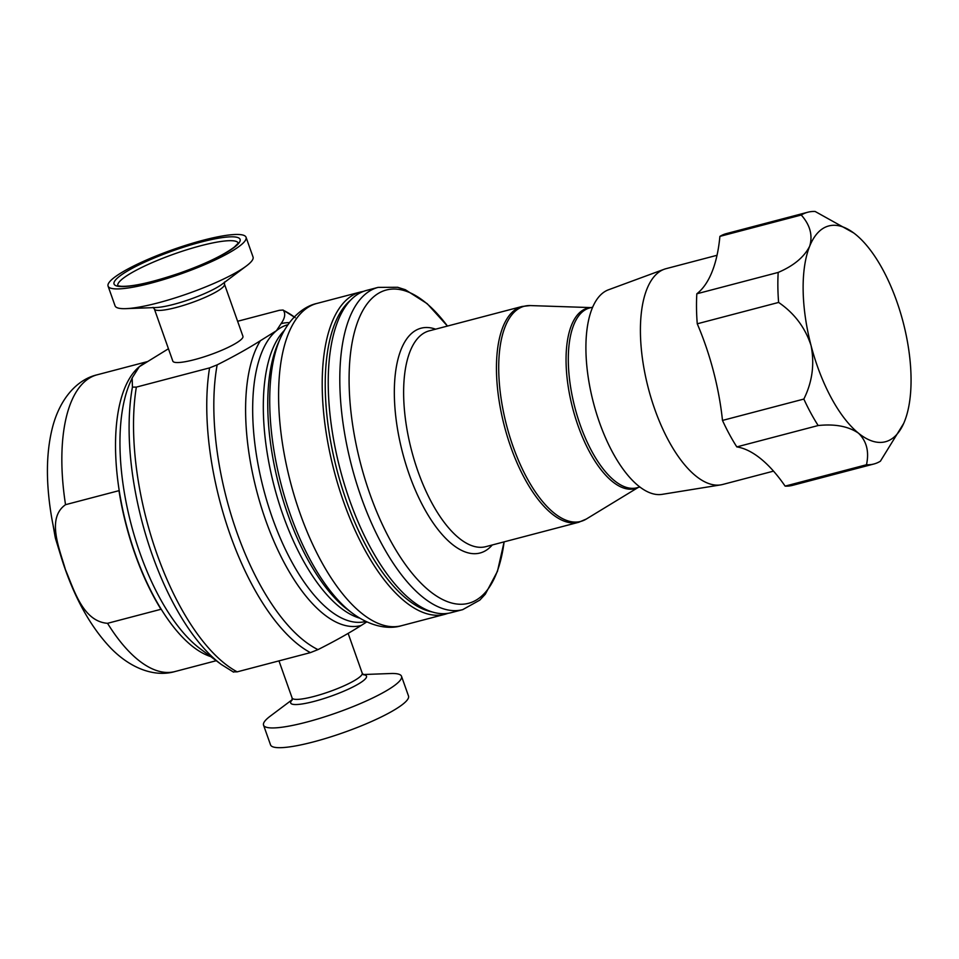<?xml version="1.0" encoding="UTF-8"?>
<svg xmlns="http://www.w3.org/2000/svg" width="959" height="959" viewBox="0 0 959 959"><rect width="100%" height="100%" fill="white"/><g stroke="black" fill="none" stroke-linecap="round" stroke-linejoin="round"><path stroke-width="1.44" d="M773.517 471.133L722.714 484.463A111.556 47.494 -104.7 0 1 720.796 484.87L662.166 494.353A105.826 45.061 -104.7 0 1 593.477 402.9A105.826 45.061 -104.7 0 1 608.45 289.81L664.179 269.263A111.556 47.494 -104.7 0 1 666.049 268.676L717.032 255.286M720.796 484.87A111.556 47.494 -104.7 0 1 648.392 388.479A111.556 47.494 -104.7 0 1 664.179 269.263M903.714 423.375L880.386 461.207A130.148 55.418 -104.7 0 1 873.877 464A130.148 55.418 -104.7 0 1 866.48 464.755C869.322 451.689 866.66 441.164 858.485 433.18A111.556 47.494 75.3 0 0 903.714 423.375A111.556 47.494 75.3 0 0 904.517 421.457A111.556 47.494 75.3 0 0 903.126 322.116A111.556 47.494 75.3 0 0 903.078 321.936A111.556 47.494 75.3 0 0 855.692 234.499A111.556 47.494 75.3 0 0 853.714 232.965A111.556 47.494 75.3 0 0 809.672 246.223A111.556 47.494 75.3 0 0 811.062 345.564C805.212 327.63 794.4 313.245 778.612 302.433A130.148 55.418 -104.7 0 1 778.193 272.428C793.68 265.823 804.169 257.096 809.672 246.223C812.92 235.399 810.115 224.993 801.256 215.02A130.148 55.418 -104.7 0 1 807.766 212.239A130.148 55.418 -104.7 0 1 815.162 211.483L853.714 232.965M292.243 699.65L270.21 716.181A73.184 12.779 -19.5 0 0 263.545 725.148A73.184 12.779 -19.5 0 0 307.707 721.827A73.184 12.779 -19.5 0 0 401.521 676.287A73.184 12.779 -19.5 0 0 390.697 673.518L363.173 674.537M263.545 725.148L270.546 744.891A73.184 12.779 -19.5 0 0 314.708 741.571A73.184 12.779 -19.5 0 0 408.51 696.03L401.521 676.287M54.04 529.788L55.43 538.311L61.963 559.565M242.939 336.297A37.185 6.497 160.5 0 1 240.421 340.157A37.185 6.497 160.5 0 1 202.217 357.431A37.185 6.497 160.5 0 1 172.824 361.123L154.375 309.002A37.185 6.497 160.5 0 0 155.238 309.865A37.185 6.497 160.5 0 0 194.545 301.641A37.185 6.497 160.5 0 0 224.478 284.188L242.939 336.297M65.404 569.55C73.879 589.353 82.726 621.444 107.54 623.314L160.98 609.277A153.392 65.308 -104.7 0 1 135.027 554.05A153.392 65.308 -104.7 0 1 118.976 490.66L65.536 504.686C46.116 518.339 59.662 549.171 65.404 569.55M366.806 621.9L361.219 625.448C349.172 633.108 334.763 641.163 317.98 649.615A179.489 76.42 -104.7 0 1 217.154 364.864C233.948 356.412 248.357 348.357 260.392 340.709L276.456 330.699L281.011 323.71C284.955 318.184 285.734 313.713 283.337 310.296A179.489 76.42 -104.7 0 1 294.293 316.949M237.616 321.277L279.405 310.296L283.049 310.033L295.216 317.645M168.448 348.752L139.307 366.71L132.174 377.906L132.426 387.112L136.346 387.112L209.577 367.884L217.154 364.864M462.694 609.648L451.114 612.681A166.59 70.93 -104.7 0 1 349.663 500.322A166.59 70.93 -104.7 0 1 366.494 290.421L378.074 287.388L397.637 287.28L405.333 289.714L427.211 303.703L447.457 326.072A161.939 68.952 75.3 0 0 360.272 315.559A161.939 68.952 75.3 0 0 369.934 494.077A161.939 68.952 75.3 0 0 448.309 601.964A161.939 68.952 75.3 0 0 504.11 541.871L497.469 571.288L485.29 594.22L479.788 600.13L462.694 609.648A166.59 70.93 -104.7 0 1 361.231 497.289A166.59 70.93 -104.7 0 1 378.074 287.388M246.055 237.269L253.044 257.012A73.184 12.779 160.5 0 1 246.379 265.979A73.184 12.779 160.5 0 1 188.324 293.49A73.184 12.779 160.5 0 1 125.893 308.642A73.184 12.779 160.5 0 1 116.77 307.539A73.184 12.779 160.5 0 1 115.08 305.861L108.079 286.13A73.184 12.779 160.5 0 1 166.998 251.749A73.184 12.779 160.5 0 1 244.353 235.59A73.184 12.779 160.5 0 1 246.055 237.269A73.184 12.779 160.5 0 1 187.137 271.637A73.184 12.779 160.5 0 1 109.782 287.796A73.184 12.779 160.5 0 1 108.079 286.13M117.765 285.578A63.881 11.16 160.5 0 1 169.839 255.562A63.881 11.16 160.5 0 1 236.789 241.668A63.881 11.16 160.5 0 1 238.18 242.927M233.253 671.863L237.185 671.851L310.404 652.623L317.98 649.615M53.956 529.8A70.654 30.077 -104.7 0 1 53.656 527.977M713.484 371.385A111.556 47.494 -104.7 0 1 713.436 371.205A148.741 63.33 -104.7 0 0 697.253 323.794A130.148 55.418 -104.7 0 1 696.833 293.79L778.193 272.428M801.256 215.02L719.897 236.382A148.741 63.33 -104.7 0 1 712.034 271.865A148.741 63.33 -104.7 0 1 696.833 293.79M719.897 236.382A130.148 55.418 -104.7 0 1 726.407 233.6L807.766 212.239M873.877 464L792.518 485.362A130.148 55.418 -104.7 0 1 785.121 486.117L866.48 464.755M818.171 425.532A130.148 55.418 -104.7 0 1 803.846 399.064C812.309 381.994 814.718 364.156 811.062 345.564A111.556 47.494 75.3 0 0 858.485 433.18C848.427 426.323 834.989 423.77 818.171 425.532L736.812 446.894A148.741 63.33 -104.7 0 1 760.859 458.822A148.741 63.33 -104.7 0 1 785.121 486.117M736.812 446.894A130.148 55.418 -104.7 0 1 722.487 420.426L803.846 399.064M713.436 371.205A148.741 63.33 -104.7 0 1 722.487 420.426M697.253 323.794L778.612 302.433M292.075 700.154L292.111 697.972A37.185 6.497 -19.5 0 0 314.552 696.294A37.185 6.497 -19.5 0 0 362.214 673.146L348.141 633.408M292.171 699.926A40.218 7.025 -19.5 0 0 314.948 701.185A40.218 7.025 -19.5 0 0 356.041 685.337A40.218 7.025 -19.5 0 0 363.401 674.704M448.117 613.316L445.096 614.263A166.59 70.93 -104.7 0 1 343.634 501.905A166.59 70.93 -104.7 0 1 360.476 292.004L316.866 303.452C305.118 305.993 290.277 316.278 280.34 338.275A161.148 68.616 -104.7 0 0 290.457 514.791A161.148 68.616 -104.7 0 0 352.564 613.34L347.997 609.936A156.113 66.471 -104.7 0 1 287.844 514.468A156.113 66.471 -104.7 0 1 278.038 343.478L280.34 338.275M350.455 300.287A164.361 69.983 75.3 0 0 346.379 500.742A164.361 69.983 75.3 0 0 432.305 611.974M65.536 504.686A153.392 65.308 -104.7 0 1 97.099 374.813C77.439 379.368 60.357 398.021 52.745 426.455C48.082 444.233 46.476 464.288 47.95 486.621C49.82 514.252 55.562 541.787 65.2 569.226C76.876 602.192 92.124 628.553 110.956 648.296C131.575 669.358 155.634 677.234 175.006 671.54A153.392 65.308 -104.7 0 1 107.54 623.314M210.752 656.603A153.392 65.308 -104.7 0 1 135.255 553.99A153.392 65.308 -104.7 0 1 139.307 366.71A153.392 65.308 -104.7 0 1 146.895 362.046M359.733 618.159A153.392 65.308 -104.7 0 1 283.049 515.187A153.392 65.308 -104.7 0 1 284.212 330.555M365.811 621.432A153.392 65.308 -104.7 0 1 272.404 517.98A153.392 65.308 -104.7 0 1 276.456 330.699A153.392 65.308 -104.7 0 1 287.904 324.717M445.096 614.263L401.485 625.712A166.59 70.93 -104.7 0 1 300.035 513.365A166.59 70.93 -104.7 0 1 316.866 303.452M281.011 323.71A156.113 66.471 -104.7 0 1 289.402 322.656M132.426 387.112A179.489 76.42 -104.7 0 0 152.205 554.746A179.489 76.42 -104.7 0 0 221.373 664.515L200.203 648.752A156.113 66.471 -104.7 0 1 140.05 553.283A156.113 66.471 -104.7 0 1 130.244 382.281L132.102 378.062M429.248 330.843A111.556 47.494 75.3 0 0 417.98 471.408A111.556 47.494 75.3 0 0 485.913 546.642L578.745 522.271A111.556 47.494 -104.7 0 1 510.799 447.038A111.556 47.494 -104.7 0 1 522.08 306.472L429.248 330.843M492.267 544.976A116.207 49.472 -104.7 0 1 409.277 474.621A116.207 49.472 -104.7 0 1 435.602 329.177M591.02 307.599L530.267 305.573A111.244 47.363 75.3 0 0 513.017 446.391A111.244 47.363 75.3 0 0 586.321 519.035L578.745 522.271M592.662 307.168L589.665 307.947A92.963 39.583 75.3 0 0 580.267 425.077A92.963 39.583 75.3 0 0 636.884 487.783L639.881 486.992M637.939 487.508A93.287 39.715 -104.7 0 1 578.049 425.724A93.287 39.715 -104.7 0 1 590.72 307.671M246.379 265.979L222.248 284.08A40.218 7.025 160.5 0 1 190.35 299.196A40.218 7.025 160.5 0 1 156.041 307.527L125.893 308.642M115.595 285.542A66.854 11.676 160.5 0 1 162.634 254.603A66.854 11.676 160.5 0 1 238.539 237.844A66.854 11.676 160.5 0 1 191.5 268.796A66.854 11.676 160.5 0 1 115.595 285.542M361.219 625.448A156.113 66.471 -104.7 0 1 265.691 520.281A156.113 66.471 -104.7 0 1 260.392 340.709M310.404 652.623A182.21 77.583 -104.7 0 1 209.577 367.884M237.185 671.851A182.21 77.583 -104.7 0 1 136.346 387.112M292.111 697.972L278.973 660.883M363.629 674.812L362.214 673.146M216.255 660.703L175.006 671.54M401.485 625.712C390.013 629.284 372.02 627.618 352.564 613.34M638.238 487.424L586.321 519.035M224.526 281.994L224.478 284.188M117.825 285.782L120.99 286.285C132.51 286.813 152.109 282.402 179.801 273.063C204.603 264.264 222.788 255.585 234.356 247.05L238.264 243.13M153.032 307.371L154.375 309.002M522.08 306.472L530.267 305.573M221.373 664.515L233.54 672.115M147.77 361.507L97.099 374.813M363.569 291.356L360.476 292.004M55.166 537.124L53.081 525.172"/></g></svg>
